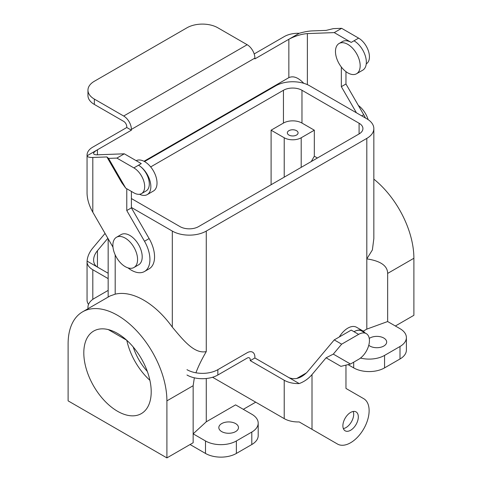 <?xml version="1.0" encoding="UTF-8"?>
<svg xmlns="http://www.w3.org/2000/svg" width="482" height="482" viewBox="0 0 482 482"><rect width="100%" height="100%" fill="white"/><g stroke="black" fill="none" stroke-linecap="round" stroke-linejoin="round"><path stroke-width="0.72" d="M125.224 238.12A17.466 10.086 60 0 1 136.635 253.514A17.466 10.086 60 0 1 133.96 267.504A17.466 10.086 60 0 1 116.493 257.424A17.466 10.086 60 0 1 116.493 237.258A17.466 10.086 60 0 1 125.224 238.12A17.466 10.086 60 0 1 136.635 253.514A17.466 10.086 60 0 1 133.96 267.504A17.466 10.086 60 0 1 116.493 257.424A17.466 10.086 60 0 1 116.493 237.258A17.466 10.086 60 0 1 125.224 238.12M147.323 371.429A40.386 23.317 60 0 1 133.207 346.98A40.386 23.317 60 0 0 147.323 371.429M110.059 295.978L115.192 294.165A69.86 40.331 60 0 1 172.309 327.139C182.262 338.798 193.987 354.366 206.266 351.577C201.59 359.656 198.144 366.73 195.939 372.791C198.144 366.73 201.59 359.656 206.266 351.577C193.987 354.366 182.262 338.798 172.309 327.139A69.86 40.331 60 0 0 115.192 294.165L110.059 295.978L82.579 311.842A69.86 40.331 60 0 1 136.412 330.556A69.86 40.331 60 0 1 166.905 400.861L166.905 457.9L193.149 442.747L193.149 433.836L206.266 421.804L206.266 378.509L206.266 421.804L235.596 404.874L206.266 421.804L193.149 433.836L205.495 440.964A21.829 12.604 0 0 0 236.367 440.964L251.803 432.053A21.829 12.604 0 0 0 258.201 423.142A21.829 12.604 0 0 0 251.803 414.231L235.596 404.874L251.803 414.231A21.829 12.604 0 0 1 258.201 423.142A21.829 12.604 0 0 1 251.803 432.053L251.803 444.531A21.829 12.604 0 0 0 258.201 435.62L258.201 423.142L258.201 435.62A21.829 12.604 0 0 1 251.803 444.531L236.367 453.442L251.803 444.531L251.803 432.053L236.367 440.964L236.367 453.442A21.829 12.604 0 0 1 205.495 453.442A21.829 12.604 0 0 0 236.367 453.442L236.367 440.964A21.829 12.604 0 0 1 205.495 440.964L205.495 453.442L190.059 444.531L205.495 453.442L205.495 440.964L193.149 433.836L193.149 442.747L166.905 457.9L68.113 400.861L68.113 343.823A69.86 40.331 60 0 1 82.579 311.842A69.86 40.331 60 0 1 136.412 330.556A69.86 40.331 60 0 1 166.905 400.861L166.905 457.9L68.113 400.861L68.113 343.823A69.86 40.331 60 0 1 82.579 311.842L110.059 295.978M194.342 377.816L193.149 385.708L193.149 433.836L193.149 385.708L194.342 377.816M131.399 207.465L172.309 231.083A24.016 13.864 0 0 0 206.266 231.083L206.266 351.577L206.266 231.083L366.808 138.394L206.266 231.083A24.016 13.864 0 0 1 172.309 231.083L172.309 327.139L172.309 231.083L131.399 207.465M180.027 226.624A13.098 7.561 0 0 0 198.548 226.624L359.09 133.936A13.098 7.561 180 0 0 362.928 128.592A13.098 7.561 180 0 1 359.09 133.936L198.548 226.624A13.098 7.561 0 0 1 180.027 226.624L131.399 198.548L180.027 226.624M296.508 135.062A5.368 3.097 0 0 0 298.081 132.869A5.368 3.097 0 0 0 292.713 129.766A5.368 3.097 0 0 0 287.344 132.869A5.368 3.097 0 0 0 290.658 135.731A5.368 3.097 0 0 0 296.508 135.062A5.368 3.097 0 0 0 298.081 132.869A5.368 3.097 0 0 0 292.713 129.766A5.368 3.097 0 0 0 287.344 132.869A5.368 3.097 0 0 0 290.658 135.731A5.368 3.097 0 0 0 296.508 135.062M284.223 137.768L271.101 130.194L283.452 123.067A13.098 7.561 180 0 1 301.973 123.067L314.324 130.194L301.202 137.768A12.008 6.935 180 0 1 284.223 137.768L271.101 130.194L283.452 123.067A13.098 7.561 180 0 1 301.973 123.067L314.324 130.194L301.202 137.768A12.008 6.935 180 0 1 284.223 137.768L284.223 177.159L284.223 137.768M271.101 184.739L271.101 130.194L271.101 184.739M301.973 90.267A13.098 7.561 0 0 0 283.452 90.267L283.452 123.067L283.452 90.267L150.679 166.923L283.452 90.267A13.098 7.561 0 0 1 301.973 90.267L301.973 123.067L301.973 90.267L359.09 123.241A13.098 7.561 180 0 1 362.928 128.592A13.098 7.561 180 0 0 359.09 123.241L301.973 90.267M314.324 156.216L314.324 130.194L314.324 156.216L311.239 161.566L314.324 156.216L317.409 158L314.324 156.216M309.691 85.808A24.016 13.864 0 0 0 275.734 85.808L144.522 161.566L275.734 85.808A24.016 13.864 0 0 1 309.691 85.808L366.808 118.789A24.016 13.864 180 0 1 373.839 128.592A24.016 13.864 180 0 1 366.808 138.394L366.808 258.888C380.599 260.949 387.546 265.793 387.649 273.415L387.649 321.542L366.808 329.116L366.808 258.888L372.375 249.947L373.839 238.638L373.839 128.592A24.016 13.864 180 0 1 366.808 138.394L366.808 258.888C380.599 260.949 387.546 265.793 387.649 273.415L387.649 321.542L400 328.67A21.829 12.604 180 0 1 406.392 337.587A21.829 12.604 180 0 1 400 346.498L384.558 355.409A21.829 12.604 180 0 1 360.482 358.072A21.829 12.604 180 0 0 384.558 355.409L384.558 367.887A21.829 12.604 180 0 1 353.686 367.887L348.034 364.621L353.686 367.887A21.829 12.604 180 0 0 384.558 367.887L400 358.976L384.558 367.887L384.558 355.409L400 346.498L400 358.976A21.829 12.604 180 0 0 406.392 350.065A21.829 12.604 180 0 1 400 358.976L400 346.498A21.829 12.604 180 0 0 406.392 337.587A21.829 12.604 180 0 0 400 328.67L387.649 321.542L366.808 329.116L363.247 331.176L366.808 329.116L366.808 258.888L372.375 249.947L373.839 238.638L373.839 128.592A24.016 13.864 180 0 0 366.808 118.789L309.691 85.808M373.839 179.135A69.86 40.331 60 0 1 413.887 258.268L413.887 315.306L395.367 326.001L413.887 315.306L413.887 258.268L387.649 273.415L413.887 258.268A69.86 40.331 60 0 0 373.839 179.135M243.314 409.326L255.713 402.175L243.314 409.326M296.713 378.497L306.558 372.815L296.713 378.497M221.702 431.607A9.827 5.67 0 0 0 232.408 432.836A9.827 5.67 0 0 0 238.476 427.6A9.827 5.67 0 0 0 228.649 421.925A9.827 5.67 0 0 0 218.828 427.6A9.827 5.67 0 0 0 221.702 431.607A9.827 5.67 0 0 0 232.408 432.836A9.827 5.67 0 0 0 238.476 427.6A9.827 5.67 0 0 0 228.649 421.925A9.827 5.67 0 0 0 218.828 427.6A9.827 5.67 0 0 0 221.702 431.607M129.857 235.445A17.466 10.086 60 0 1 141.268 250.839A17.466 10.086 60 0 1 138.587 264.835A17.466 10.086 60 0 0 141.268 250.839A17.466 10.086 60 0 0 129.857 235.445A17.466 10.086 60 0 0 121.127 234.583A17.466 10.086 60 0 1 129.857 235.445M383.786 338.033A9.827 5.67 180 0 1 386.666 342.039A9.827 5.67 180 0 1 379.78 347.456A9.827 5.67 180 0 1 368.778 345.281A9.827 5.67 180 0 0 379.78 347.456A9.827 5.67 180 0 0 386.666 342.039A9.827 5.67 180 0 0 383.786 338.033A9.827 5.67 180 0 0 369.248 338.442A9.827 5.67 180 0 1 383.786 338.033M117.506 411.254A47.658 27.516 60 0 1 86.374 369.26A47.658 27.516 60 0 1 93.677 331.068A47.658 27.516 60 0 1 141.334 358.584A47.658 27.516 60 0 1 141.334 413.616A47.658 27.516 60 0 1 117.506 411.254A47.658 27.516 60 0 1 86.374 369.26A47.658 27.516 60 0 1 93.677 331.068A47.658 27.516 60 0 1 141.334 358.584A47.658 27.516 60 0 1 141.334 413.616A47.658 27.516 60 0 1 117.506 411.254M126.79 340.298A47.658 27.516 -120 0 0 149.902 380.322A47.658 27.516 -120 0 1 126.79 340.298M358.379 105.486A17.466 10.086 60 0 1 368.115 119.602A17.466 10.086 60 0 0 358.379 105.486M143.998 161.283L288.851 77.65L288.851 39.277C295.026 36.011 301.202 34.12 307.377 33.589L334.237 32.601L341.648 28.324L333.309 28.631L326.085 30.396L312.011 30.914C308.444 31.071 304.172 31.866 299.208 33.294L254.894 58.882L254.894 58.093A10.917 6.302 -120 0 0 247.176 44.724L217.846 27.793A21.829 12.604 0 0 0 186.974 27.793L94.352 81.265A21.829 12.604 180 0 0 87.959 90.176L87.959 95.526A21.829 12.604 0 0 0 94.352 104.437L123.681 121.368A4.368 2.518 -120 0 1 126.772 126.718L126.772 127.507L131.399 130.176L131.399 129.393A10.917 6.302 -120 0 0 123.681 116.023L94.352 99.087A21.829 12.604 180 0 1 87.959 90.176M299.208 33.294A19.648 11.345 0 0 0 284.223 36.602L254.183 53.942M288.851 77.65C293.285 75.608 298.256 77.494 303.762 83.308M112.981 247.164L92.809 212.225L92.809 157.469C89.339 157.572 87.429 156.999 87.085 155.764A19.648 11.345 180 0 1 87.055 155.132A19.648 11.345 180 0 1 92.809 147.112L126.772 127.507M87.085 155.764L131.399 130.176M92.809 157.469L106.89 156.951L108.552 158.391L116.891 158.09L124.302 153.812L141.28 163.615L138.503 165.218A15.279 8.821 -120 0 1 148.486 178.683A15.279 8.821 -120 0 1 146.142 190.932L141.509 193.601A15.279 8.821 60 0 1 133.869 192.848L125.73 188.149L121.705 182.612L106.89 156.951M97.442 154.794C94.942 154.861 93.659 154.421 93.604 153.469C93.659 152.481 94.942 151.252 97.442 149.788L97.442 154.794L124.302 153.812M87.055 155.132L87.055 193.505A19.648 11.345 0 0 0 87.085 194.138C87.429 200.072 89.339 206.097 92.809 212.225M126.772 188.745L126.772 210.544L144.498 241.253A26.197 15.123 60 0 1 144.498 271.505A26.197 15.123 60 0 1 127.995 267.878M108.552 158.391L125.73 188.149M116.891 158.09L133.869 167.893A15.279 8.821 60 0 1 143.853 181.359A15.279 8.821 60 0 1 141.509 193.601M131.399 191.42L131.399 207.875L149.131 238.578A26.197 15.123 60 0 1 149.131 268.829L144.498 271.505M126.772 210.544L131.399 207.875M139.503 194.27A17.466 10.086 -120 0 0 147.233 194.601A17.466 10.086 -120 0 0 149.908 180.605A17.466 10.086 -120 0 0 138.503 165.218L133.869 167.893M147.233 194.601L153.409 191.041A17.466 10.086 -120 0 0 153.517 171.068A17.466 10.086 -120 0 0 136.171 160.663M341.34 67.022L341.34 86.664L356.421 112.788M339.087 43.501L342.485 41.542A17.466 10.086 60 0 1 351.215 42.41L353.999 40.801A17.466 10.086 -120 0 1 365.404 56.195A17.466 10.086 -120 0 1 362.729 70.185L356.553 73.752A17.466 10.086 -120 0 0 356.553 53.586A17.466 10.086 -120 0 0 339.087 43.501A17.466 10.086 -120 0 0 335.472 51.496A17.466 10.086 -120 0 0 339.653 64.606A17.466 10.086 -120 0 0 356.553 73.752M334.237 32.601L351.215 42.41M341.648 28.324L358.626 38.132A15.279 8.821 60 0 1 368.609 51.598A15.279 8.821 60 0 1 366.266 63.841L366.266 63.841M345.968 71.655L345.968 83.995L363.699 114.698A26.197 15.123 60 0 1 365.416 117.982M345.968 83.995L341.34 86.664M105.052 233.433L92.809 248.019C89.339 252.237 87.429 256.599 87.085 261.093L108.161 273.264M87.085 261.093A19.648 11.345 0 0 0 87.055 261.726A19.648 11.345 0 0 0 92.809 269.745L108.161 278.608M97.442 250.694C94.942 253.743 93.659 256.864 93.604 260.063C93.659 263.22 94.942 265.558 97.442 267.076L97.442 250.694L107.854 238.283M186.974 375.014A21.829 12.604 0 0 0 217.846 375.014L247.176 358.084A4.368 2.518 120 0 1 249.357 357.867A4.368 2.518 120 0 1 250.26 359.867L250.26 360.65L254.894 357.981L254.894 357.192A10.917 6.302 120 0 0 252.634 352.191A10.917 6.302 120 0 0 247.176 352.734L217.846 369.67A21.829 12.604 180 0 1 186.974 369.67M345.968 365.127L345.968 388.438L363.699 398.674A26.197 15.123 -60 0 1 363.699 428.92A26.197 15.123 -60 0 1 337.502 444.049L299.208 421.937A19.648 11.345 0 0 1 284.223 418.635L212.562 377.261M312.011 429.329L312.011 374.574C308.444 378.738 304.172 381.738 299.208 383.564A19.648 11.345 180 0 1 284.223 380.262L250.26 360.65M299.208 383.564L254.894 357.981M108.161 290.399L94.352 298.37A21.829 12.604 0 0 0 87.959 307.281A21.829 12.604 0 0 0 88.092 308.661M312.011 374.574L326.085 357.801L333.309 354.113L341.648 344.178L334.237 339.9L351.215 330.098L353.999 331.7A15.279 8.821 120 0 1 361.639 330.947L366.266 333.616A15.279 8.821 -60 0 1 368.609 345.865A15.279 8.821 -60 0 1 358.626 359.331L350.486 364.031L340.907 366.356L326.085 357.801M288.851 377.587C295.026 380.159 301.202 378.262 307.377 371.899L334.237 339.9M88.531 304.413A19.648 11.345 180 0 1 87.055 300.099L87.055 261.726M350.601 430.269A10.917 6.302 -60 0 1 345.142 430.812A10.917 6.302 -60 0 1 342.883 425.817A10.917 6.302 -60 0 1 347.649 414.833A10.917 6.302 -60 0 1 356.059 411.905A10.917 6.302 -60 0 1 357.728 420.653A10.917 6.302 -60 0 1 350.601 430.269M337.502 444.049L332.869 441.373A26.197 15.123 -60 0 0 332.899 441.392M333.309 354.113L350.486 364.031M341.648 344.178L358.626 334.375A15.279 8.821 -60 0 1 366.266 333.616M343.341 428.582A10.917 6.302 120 0 0 351.426 421.834A10.917 6.302 120 0 0 353.228 411.465M364.747 332.743A17.466 10.086 120 0 0 362.729 330.839A17.466 10.086 120 0 0 353.999 331.7L358.626 334.375M362.729 330.839L356.553 327.272A17.466 10.086 120 0 0 339.316 336.966M108.299 329.598L126.712 340.226M115.192 254.9L115.192 294.165L115.192 254.9M166.905 400.861L193.149 385.708L166.905 400.861M301.202 167.356L301.202 137.768L301.202 167.356M353.686 362.181L353.686 367.887L353.686 362.181M359.09 123.241L359.09 133.936L359.09 123.241M307.377 33.589L307.377 84.633M94.352 99.087L94.352 104.437M254.894 58.093L131.399 129.393M247.176 44.724L123.681 116.023M144.498 241.253L149.131 238.578M358.626 38.132L353.999 40.801M363.699 114.698L361.717 115.843M217.846 369.67L217.846 375.014M92.809 299.358L92.809 269.745M284.223 418.635L284.223 380.262M108.161 297.075L108.161 238.807L108.161 297.075M406.392 350.065L406.392 337.587L406.392 350.065M133.96 267.504L138.587 264.835L133.96 267.504M116.493 237.258L121.127 234.583L116.493 237.258M87.959 307.281L87.959 308.739"/></g></svg>
